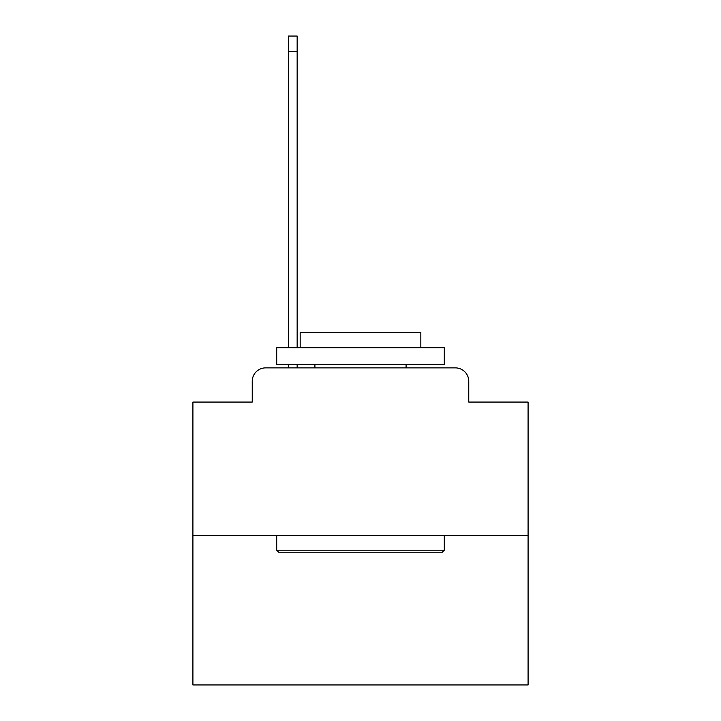 <?xml version="1.0" encoding="UTF-8"?>
<svg xmlns="http://www.w3.org/2000/svg" width="721" height="721" viewBox="0 0 721 721"><rect width="100%" height="100%" fill="white"/><g stroke="black" fill="none" stroke-linecap="round" stroke-linejoin="round"><path stroke-width="1.08" d="M252.242 381.283L252.242 402.066L252.242 381.283A13.411 13.411 0 0 1 265.643 367.872L288.436 367.872L288.436 364.52M528.087 535.46L192.913 535.46L192.913 684.95L528.087 684.95L528.087 402.066L468.758 402.066L468.758 381.283A13.411 13.411 0 0 0 455.357 367.872L265.643 367.872M192.913 535.46L192.913 402.066L252.242 402.066M297.151 364.52L297.151 367.872L308.209 367.872M412.791 367.872L455.357 367.872M468.758 402.066L468.758 381.283M442.279 552.223L278.721 552.223L276.702 550.213L444.298 550.213L442.279 552.223M276.702 347.765L444.298 347.765L444.298 364.52L276.702 364.52L276.702 347.765M420.83 347.765L420.83 332.345L300.17 332.345L300.17 347.765M276.702 535.46L276.702 550.213M444.298 535.46L444.298 550.213M314.915 364.52L314.915 367.872M406.085 364.52L406.085 367.872M297.151 36.05L297.151 51.47L288.436 51.47L288.436 36.05L297.151 36.05M288.436 347.765L288.436 51.47M297.151 347.765L297.151 51.47"/></g></svg>
